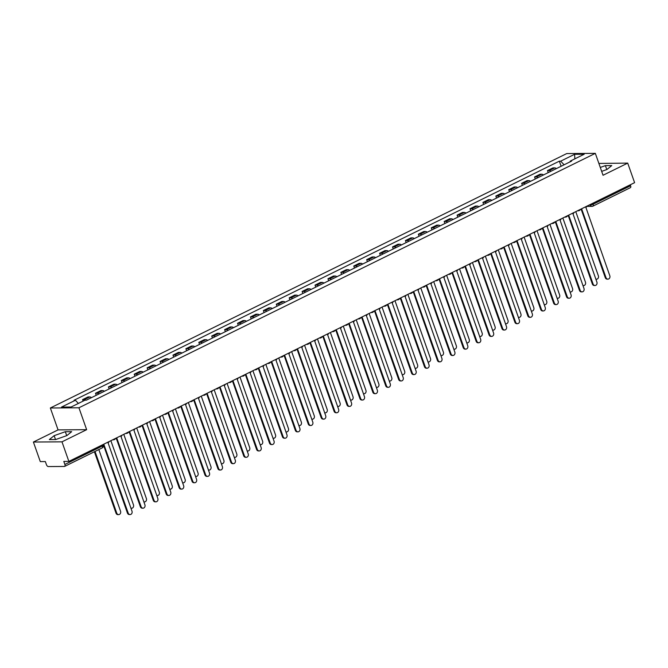 <?xml version="1.0" encoding="UTF-8"?>
<svg xmlns="http://www.w3.org/2000/svg" width="668" height="668" viewBox="0 0 668 668"><rect width="100%" height="100%" fill="white"/><g stroke="black" fill="none" stroke-linecap="round" stroke-linejoin="round"><path stroke-width="1" d="M33.4 442.041L61.982 441.84L68.862 461.396L634.6 182.665L627.711 163.117L603.045 175.267L595.33 153.356L566.748 153.565L50.35 407.981L58.066 429.891L33.4 442.041L40.289 461.596L45.34 461.563L46.418 464.602A2.129 1.06 -116.2 0 0 48.255 466.565L64.429 466.448A2.129 1.06 -116.2 0 0 64.679 466.389A2.129 1.06 -116.2 0 0 64.879 464.477L102.379 445.999A2.129 0.434 -19.4 0 0 103.239 445.297L102.989 444.579M627.711 163.117L598.879 163.443M61.982 441.84L86.648 429.683L78.933 407.781L595.33 153.356M68.862 461.396L63.802 461.429L64.879 464.477M630.275 184.794L630.617 185.746A2.129 1.06 63.8 0 1 630.408 187.666L592.908 206.145A2.129 1.06 -116.2 0 0 593.117 204.224L630.617 185.746M556.386 168.595A4.893 2.438 -116.2 0 0 554.699 167.877L552.954 167.885L547.493 170.582L549.238 170.565A4.893 2.438 63.8 0 1 550.916 171.284M548.211 172.62L547.493 170.582M543.468 174.958A4.893 2.438 -116.2 0 0 541.781 174.239L540.045 174.248L534.575 176.945L536.32 176.928A4.893 2.438 63.8 0 1 538.007 177.646M535.293 178.982L534.575 176.945M530.559 181.32A4.893 2.438 -116.2 0 0 528.872 180.602L527.127 180.611L521.666 183.308L523.403 183.291A4.893 2.438 63.8 0 1 525.09 184.009M522.384 185.345L521.666 183.308M517.642 187.683A4.893 2.438 -116.2 0 0 515.955 186.965L514.21 186.973L508.749 189.67L510.494 189.654A4.893 2.438 63.8 0 1 512.181 190.372M509.467 191.708L508.749 189.67M504.724 194.046A4.893 2.438 -116.2 0 0 503.046 193.328L501.301 193.336L495.831 196.033L497.576 196.016A4.893 2.438 63.8 0 1 499.263 196.734M496.549 198.07L495.831 196.033M491.815 200.408A4.893 2.438 -116.2 0 0 490.128 199.69L488.383 199.699L482.922 202.396L484.667 202.379A4.893 2.438 63.8 0 1 486.346 203.097M483.64 204.433L482.922 202.396M478.898 206.763A4.893 2.438 -116.2 0 0 477.211 206.053L475.474 206.061L470.005 208.758L471.75 208.742A4.893 2.438 63.8 0 1 473.437 209.46M470.723 210.796L470.005 208.758M465.988 213.125A4.893 2.438 -116.2 0 0 464.302 212.416L462.557 212.424L457.096 215.121L458.832 215.104A4.893 2.438 63.8 0 1 460.519 215.822M457.814 217.158L457.096 215.121M453.071 219.488A4.893 2.438 -116.2 0 0 451.384 218.778L449.639 218.787L444.178 221.484L445.923 221.467A4.893 2.438 63.8 0 1 447.61 222.185M444.896 223.521L444.178 221.484M440.154 225.851A4.893 2.438 -116.2 0 0 438.475 225.141L436.73 225.149L431.261 227.846L433.006 227.83A4.893 2.438 63.8 0 1 434.693 228.548M431.979 229.884L431.261 227.846M427.244 232.214A4.893 2.438 -116.2 0 0 425.558 231.504L423.813 231.512L418.352 234.201L420.097 234.192A4.893 2.438 63.8 0 1 421.775 234.911M419.07 236.247L418.352 234.201M414.327 238.576A4.893 2.438 -116.2 0 0 412.64 237.866L410.904 237.875L405.434 240.564L407.179 240.555A4.893 2.438 63.8 0 1 408.866 241.273M406.152 242.609L405.434 240.564M401.418 244.939A4.893 2.438 -116.2 0 0 399.731 244.229L397.986 244.237L392.525 246.926L394.262 246.918A4.893 2.438 63.8 0 1 395.949 247.636M393.243 248.972L392.525 246.926M388.5 251.302A4.893 2.438 -116.2 0 0 386.814 250.592L385.069 250.6L379.608 253.289L381.353 253.281A4.893 2.438 63.8 0 1 383.04 253.999M380.326 255.335L379.608 253.289M375.583 257.664A4.893 2.438 -116.2 0 0 373.905 256.955L372.159 256.963L366.69 259.652L368.435 259.643A4.893 2.438 63.8 0 1 370.122 260.361M367.408 261.697L366.69 259.652M362.674 264.027A4.893 2.438 -116.2 0 0 360.987 263.309L359.242 263.326L353.781 266.014L355.526 266.006A4.893 2.438 63.8 0 1 357.205 266.724M354.499 268.06L353.781 266.014M349.756 270.39A4.893 2.438 -116.2 0 0 348.07 269.672L346.333 269.688L340.864 272.377L342.609 272.369A4.893 2.438 63.8 0 1 344.296 273.087M341.582 274.423L340.864 272.377M336.847 276.752A4.893 2.438 -116.2 0 0 335.161 276.034L333.416 276.051L327.955 278.74L329.691 278.731A4.893 2.438 63.8 0 1 331.378 279.449M328.673 280.777L327.955 278.74M323.93 283.115A4.893 2.438 -116.2 0 0 322.243 282.397L320.498 282.414L315.037 285.102L316.782 285.094A4.893 2.438 63.8 0 1 318.469 285.812M315.755 287.14L315.037 285.102M311.012 289.478A4.893 2.438 -116.2 0 0 309.334 288.76L307.589 288.776L302.12 291.465L303.865 291.457A4.893 2.438 63.8 0 1 305.552 292.175M302.838 293.502L302.12 291.465M298.103 295.841A4.893 2.438 -116.2 0 0 296.417 295.122L294.671 295.139L289.211 297.828L290.956 297.819A4.893 2.438 63.8 0 1 292.634 298.529M289.929 299.865L289.211 297.828M285.186 302.203A4.893 2.438 -116.2 0 0 283.499 301.485L281.762 301.502L276.293 304.19L278.038 304.182A4.893 2.438 63.8 0 1 279.725 304.892M277.011 306.228L276.293 304.19M272.277 308.566A4.893 2.438 -116.2 0 0 270.59 307.848L268.845 307.864L263.384 310.553L265.121 310.545A4.893 2.438 63.8 0 1 266.808 311.255M264.102 312.591L263.384 310.553M259.359 314.929A4.893 2.438 -116.2 0 0 257.673 314.21L255.927 314.227L250.467 316.916L252.212 316.908A4.893 2.438 63.8 0 1 253.898 317.617M251.185 318.953L250.467 316.916M246.442 321.291A4.893 2.438 -116.2 0 0 244.764 320.573L243.018 320.59L237.557 323.279L239.294 323.27A4.893 2.438 63.8 0 1 240.981 323.98M238.276 325.316L237.557 323.279M233.533 327.654A4.893 2.438 -116.2 0 0 231.846 326.936L230.101 326.953L224.64 329.641L226.385 329.633A4.893 2.438 63.8 0 1 228.072 330.343M225.358 331.679L224.64 329.641M220.615 334.017A4.893 2.438 -116.2 0 0 218.929 333.299L217.192 333.315L211.723 336.004L213.468 335.996A4.893 2.438 63.8 0 1 215.154 336.705M212.441 338.041L211.723 336.004M207.706 340.379A4.893 2.438 -116.2 0 0 206.02 339.661L204.274 339.678L198.813 342.367L200.55 342.358A4.893 2.438 63.8 0 1 202.237 343.068M199.532 344.404L198.813 342.367M194.789 346.742A4.893 2.438 -116.2 0 0 193.102 346.024L191.357 346.041L185.896 348.729L187.641 348.721A4.893 2.438 63.8 0 1 189.328 349.431M186.614 350.767L185.896 348.729M181.871 353.105A4.893 2.438 -116.2 0 0 180.193 352.387L178.448 352.403L172.987 355.092L174.724 355.084A4.893 2.438 63.8 0 1 176.41 355.793M173.705 357.129L172.987 355.092M168.962 359.467A4.893 2.438 -116.2 0 0 167.276 358.749L165.53 358.766L160.069 361.455L161.815 361.438A4.893 2.438 63.8 0 1 163.501 362.156M160.788 363.492L160.069 361.455M156.045 365.83A4.893 2.438 -116.2 0 0 154.358 365.112L152.621 365.129L147.152 367.817L148.897 367.801A4.893 2.438 63.8 0 1 150.584 368.519M147.87 369.855L147.152 367.817M143.136 372.193A4.893 2.438 -116.2 0 0 141.449 371.475L139.704 371.491L134.243 374.18L135.988 374.163A4.893 2.438 63.8 0 1 137.666 374.882M134.961 376.218L134.243 374.18M130.218 378.556A4.893 2.438 -116.2 0 0 128.532 377.837L126.786 377.854L121.326 380.543L123.071 380.526A4.893 2.438 63.8 0 1 124.757 381.244M122.044 382.58L121.326 380.543M117.301 384.918A4.893 2.438 -116.2 0 0 115.622 384.2L113.877 384.209L108.416 386.906L110.153 386.889A4.893 2.438 63.8 0 1 111.84 387.607M109.134 388.943L108.416 386.906M104.392 391.281A4.893 2.438 -116.2 0 0 102.705 390.563L100.96 390.571L95.499 393.268L97.244 393.252A4.893 2.438 63.8 0 1 98.931 393.97M96.217 395.306L95.499 393.268M91.474 397.644A4.893 2.438 -116.2 0 0 89.788 396.926L88.051 396.934L82.582 399.631L84.327 399.614A4.893 2.438 63.8 0 1 85.796 400.174M83.108 401.109L82.582 399.631M564.084 164.796L560.677 161.163L574.58 154.308L584.183 154.241L570.28 161.097L570.113 161.831M560.677 161.163L559.333 161.172L74.064 400.257L75.4 400.241L61.498 407.096L71.1 407.029L85.003 400.174L86.347 400.165L571.624 161.088L570.28 161.097M50.35 407.981L78.933 407.781M601.668 171.367L606.962 169.497L611.771 165.581L605.4 165.622L600.29 167.434M58.066 429.891L86.648 429.683M55.72 439.536L66.892 435.578L71.693 431.662L65.322 431.703L54.15 435.67L49.349 439.577L55.72 439.536M561.12 166.257L559.333 161.172M75.4 400.241L78.398 403.43M574.58 154.308L574.872 158.825M606.786 169.555L605.4 165.622M55.511 439.536L54.15 435.67M66.708 435.636L65.322 431.703M580.392 209.376A2.129 1.795 89.6 0 0 581.828 209.41L606.001 277.637A2.447 2.062 89.6 0 0 609.809 275.759L585.886 207.414A2.129 1.795 89.6 0 0 586.88 206.178M607.922 279.14L607.179 279.149A2.447 2.062 -90.4 0 1 605.258 277.637L581.285 209.568M581.152 209.577L580.409 209.577A2.129 1.795 -90.4 0 1 580.275 209.577M595.831 279.099A2.447 2.062 89.6 0 0 598.378 275.842L575.774 211.647M567.474 215.739A2.129 1.795 89.6 0 0 568.919 215.772L593.084 284A2.447 2.062 89.6 0 0 596.9 282.121L572.977 213.777A2.129 1.795 89.6 0 0 573.971 212.541M595.013 285.503L594.269 285.512A2.447 2.062 -90.4 0 1 592.349 284L568.376 215.931M568.243 215.931L567.499 215.939A2.129 1.795 -90.4 0 1 567.357 215.931M554.557 222.102A2.129 1.795 89.6 0 0 556.001 222.135L580.175 290.363A2.447 2.062 89.6 0 0 583.982 288.484L560.06 220.139A2.129 1.795 89.6 0 0 561.053 218.904M582.095 291.866L581.352 291.874A2.447 2.062 -90.4 0 1 579.432 290.363L555.459 222.294M555.325 222.294L554.582 222.302A2.129 1.795 -90.4 0 1 554.44 222.294M582.922 285.461A2.447 2.062 89.6 0 0 585.469 282.205L562.857 218.01M570.004 291.824A2.447 2.062 89.6 0 0 572.551 288.568L549.948 224.373M541.648 228.464A2.129 1.795 89.6 0 0 543.092 228.498L567.257 296.726A2.447 2.062 89.6 0 0 571.065 294.847L547.142 226.502A2.129 1.795 89.6 0 0 548.136 225.266M569.178 298.229L568.435 298.237A2.447 2.062 -90.4 0 1 566.514 296.726L542.541 228.656M542.408 228.656L541.664 228.665A2.129 1.795 -90.4 0 1 541.531 228.656M528.73 234.827A2.129 1.795 89.6 0 0 530.175 234.86L554.348 303.08A2.447 2.062 89.6 0 0 558.156 301.21L534.233 232.865A2.129 1.795 89.6 0 0 535.227 231.629M556.269 304.591L555.525 304.6A2.447 2.062 -90.4 0 1 553.605 303.088L529.632 235.019M529.499 235.019L528.755 235.027A2.129 1.795 -90.4 0 1 528.613 235.019M515.821 241.19A2.129 1.795 89.6 0 0 517.257 241.223L541.431 309.443A2.447 2.062 89.6 0 0 545.238 307.572L521.316 239.227A2.129 1.795 89.6 0 0 522.309 237.992M543.351 310.954L542.608 310.962A2.447 2.062 -90.4 0 1 540.688 309.451L516.715 241.382M516.581 241.382L515.838 241.39A2.129 1.795 -90.4 0 1 515.704 241.382M557.087 298.187A2.447 2.062 89.6 0 0 559.634 294.93L537.03 230.736M544.178 304.55A2.447 2.062 89.6 0 0 546.725 301.293L524.121 237.098M531.26 310.912A2.447 2.062 89.6 0 0 533.807 307.656L511.204 243.461M502.904 247.552A2.129 1.795 89.6 0 0 504.348 247.586L528.522 315.805A2.447 2.062 89.6 0 0 532.329 313.935L508.406 245.59A2.129 1.795 89.6 0 0 509.4 244.354M530.442 317.317L529.699 317.325A2.447 2.062 -90.4 0 1 527.778 315.814L503.806 247.744M503.672 247.744L502.929 247.753A2.129 1.795 -90.4 0 1 502.787 247.744M518.351 317.275A2.447 2.062 89.6 0 0 520.898 314.01L498.286 249.824M489.986 253.915A2.129 1.795 89.6 0 0 491.431 253.949L515.604 322.168A2.447 2.062 89.6 0 0 519.412 320.298L495.489 251.953A2.129 1.795 89.6 0 0 496.483 250.717M517.525 323.679L516.781 323.688A2.447 2.062 -90.4 0 1 514.861 322.176L490.888 254.107M490.755 254.107L490.011 254.116A2.129 1.795 -90.4 0 1 489.869 254.107M505.434 323.638A2.447 2.062 89.6 0 0 507.981 320.373L485.377 256.186M477.077 260.278A2.129 1.795 89.6 0 0 478.522 260.311L502.687 328.531A2.447 2.062 89.6 0 0 506.494 326.66L482.572 258.316A2.129 1.795 89.6 0 0 483.574 257.08M504.607 330.042L503.864 330.05A2.447 2.062 -90.4 0 1 501.944 328.539L477.971 260.462M477.845 260.47L477.102 260.478A2.129 1.795 -90.4 0 1 476.96 260.47M492.516 330A2.447 2.062 89.6 0 0 495.063 326.736L472.46 262.549M464.16 266.641A2.129 1.795 89.6 0 0 465.604 266.674L489.778 334.893A2.447 2.062 89.6 0 0 493.585 333.023L469.662 264.67A2.129 1.795 89.6 0 0 470.656 263.442M491.698 336.405L490.955 336.413A2.447 2.062 -90.4 0 1 489.034 334.902L465.062 266.824M464.928 266.833L464.185 266.841A2.129 1.795 -90.4 0 1 464.043 266.833M479.607 336.363A2.447 2.062 89.6 0 0 482.154 333.098L459.551 268.912M451.251 273.003A2.129 1.795 89.6 0 0 452.687 273.037L476.86 341.256A2.447 2.062 89.6 0 0 480.668 339.386L456.745 271.033A2.129 1.795 89.6 0 0 457.739 269.805M478.781 342.767L478.037 342.776A2.447 2.062 -90.4 0 1 476.117 341.264L452.144 273.187M452.011 273.195L451.267 273.204A2.129 1.795 -90.4 0 1 451.134 273.195M438.333 279.366A2.129 1.795 89.6 0 0 439.778 279.399L463.951 347.619A2.447 2.062 89.6 0 0 467.759 345.748L443.836 277.395A2.129 1.795 89.6 0 0 444.83 276.168M465.872 349.13L465.128 349.139A2.447 2.062 -90.4 0 1 463.208 347.627L439.235 279.55M439.101 279.558L438.358 279.566A2.129 1.795 -90.4 0 1 438.216 279.558M425.424 285.729A2.129 1.795 89.6 0 0 426.86 285.762L451.034 353.982A2.447 2.062 89.6 0 0 454.841 352.111L430.918 283.758A2.129 1.795 89.6 0 0 431.912 282.531M452.954 355.493L452.211 355.501A2.447 2.062 -90.4 0 1 450.29 353.99L426.318 285.912M426.184 285.921L425.441 285.929A2.129 1.795 -90.4 0 1 425.307 285.921M412.507 292.091A2.129 1.795 89.6 0 0 413.951 292.125L438.116 360.344A2.447 2.062 89.6 0 0 441.924 358.474L418.001 290.121A2.129 1.795 89.6 0 0 419.003 288.885M440.037 361.856L439.293 361.864A2.447 2.062 -90.4 0 1 437.373 360.353L413.4 292.275M413.275 292.283L412.532 292.292A2.129 1.795 -90.4 0 1 412.39 292.283M399.589 298.454A2.129 1.795 89.6 0 0 401.034 298.487L425.207 366.707A2.447 2.062 89.6 0 0 429.015 364.837L405.092 296.483A2.129 1.795 89.6 0 0 406.086 295.248M427.128 368.218L426.384 368.227A2.447 2.062 -90.4 0 1 424.464 366.715L400.491 298.638M400.357 298.646L399.614 298.654A2.129 1.795 -90.4 0 1 399.472 298.646M386.68 304.817A2.129 1.795 89.6 0 0 388.116 304.85L412.29 373.07A2.447 2.062 89.6 0 0 416.097 371.199L392.174 302.846A2.129 1.795 89.6 0 0 393.168 301.61M414.21 374.581L413.467 374.589A2.447 2.062 -90.4 0 1 411.546 373.078L387.574 305M387.44 305.009L386.697 305.017A2.129 1.795 -90.4 0 1 386.563 305.009M466.69 342.726A2.447 2.062 89.6 0 0 469.237 339.461L446.633 275.274M453.781 349.088A2.447 2.062 89.6 0 0 456.327 345.824L433.716 281.637M440.863 355.451A2.447 2.062 89.6 0 0 443.41 352.186L420.807 288M427.946 361.814A2.447 2.062 89.6 0 0 430.493 358.549L407.889 294.363M415.037 368.177A2.447 2.062 89.6 0 0 417.584 364.912L394.98 300.725M402.119 374.539A2.447 2.062 89.6 0 0 404.666 371.274L382.063 307.088M373.763 311.179A2.129 1.795 89.6 0 0 375.207 311.213L399.38 379.432A2.447 2.062 89.6 0 0 403.188 377.554L379.265 309.209A2.129 1.795 89.6 0 0 380.259 307.973M401.301 380.944L400.558 380.944A2.447 2.062 -90.4 0 1 398.637 379.441L374.664 311.363M374.531 311.371L373.788 311.38A2.129 1.795 -90.4 0 1 373.646 311.371M389.21 380.902A2.447 2.062 89.6 0 0 391.757 377.637L369.145 313.451M360.854 317.542A2.129 1.795 89.6 0 0 362.29 317.576L386.463 385.795A2.447 2.062 89.6 0 0 390.271 383.916L366.348 315.572A2.129 1.795 89.6 0 0 367.342 314.336M388.384 387.306L387.64 387.306A2.447 2.062 -90.4 0 1 385.72 385.803L361.747 317.726M361.613 317.734L360.87 317.743A2.129 1.795 -90.4 0 1 360.737 317.734M376.293 387.265A2.447 2.062 89.6 0 0 378.839 384L356.236 319.813M347.936 323.896A2.129 1.795 89.6 0 0 349.381 323.938L373.546 392.158A2.447 2.062 89.6 0 0 377.353 390.279L353.43 321.934A2.129 1.795 89.6 0 0 354.432 320.698M375.466 393.669L374.723 393.669A2.447 2.062 -90.4 0 1 372.802 392.166L348.83 324.089M348.704 324.097L347.961 324.105A2.129 1.795 -90.4 0 1 347.819 324.097M363.375 393.627A2.447 2.062 89.6 0 0 365.922 390.363L343.319 326.176M335.019 330.259A2.129 1.795 89.6 0 0 336.463 330.301L360.636 398.52A2.447 2.062 89.6 0 0 364.444 396.642L340.521 328.297A2.129 1.795 89.6 0 0 341.515 327.061M362.557 400.032L361.814 400.032A2.447 2.062 -90.4 0 1 359.893 398.529L335.921 330.451M335.787 330.46L335.044 330.468A2.129 1.795 -90.4 0 1 334.902 330.46M350.466 399.99A2.447 2.062 89.6 0 0 353.013 396.725L330.409 332.539M322.11 336.622A2.129 1.795 89.6 0 0 323.546 336.664L347.719 404.883A2.447 2.062 89.6 0 0 351.527 403.004L327.604 334.66A2.129 1.795 89.6 0 0 328.598 333.424M349.64 406.394L348.896 406.394A2.447 2.062 -90.4 0 1 346.976 404.891L323.003 336.814M322.869 336.822L322.126 336.831A2.129 1.795 -90.4 0 1 321.993 336.822M337.549 406.353A2.447 2.062 89.6 0 0 340.096 403.088L317.492 338.901M309.192 342.985A2.129 1.795 89.6 0 0 310.637 343.018L334.81 411.246A2.447 2.062 89.6 0 0 338.618 409.367L314.695 341.022A2.129 1.795 89.6 0 0 315.688 339.787M336.73 412.757L335.987 412.757A2.447 2.062 -90.4 0 1 334.067 411.254L310.094 343.177M309.96 343.185L309.217 343.193A2.129 1.795 -90.4 0 1 309.075 343.185M324.64 412.715A2.447 2.062 89.6 0 0 327.186 409.451L304.575 345.264M296.283 349.347A2.129 1.795 89.6 0 0 297.719 349.381L321.892 417.609A2.447 2.062 89.6 0 0 325.7 415.73L301.777 347.385A2.129 1.795 89.6 0 0 302.771 346.149M323.813 419.12L323.07 419.12A2.447 2.062 -90.4 0 1 321.149 417.617L297.176 349.539M297.043 349.548L296.3 349.556A2.129 1.795 -90.4 0 1 296.166 349.548M311.722 419.078A2.447 2.062 89.6 0 0 314.269 415.813L291.666 351.627M283.366 355.71A2.129 1.795 89.6 0 0 284.81 355.743L308.975 423.971A2.447 2.062 89.6 0 0 312.783 422.092L288.86 353.748A2.129 1.795 89.6 0 0 289.862 352.512M310.896 425.483L310.161 425.483A2.447 2.062 -90.4 0 1 308.232 423.98L284.259 355.902M284.134 355.91L283.391 355.919A2.129 1.795 -90.4 0 1 283.249 355.91M298.805 425.441A2.447 2.062 89.6 0 0 301.351 422.176L278.748 357.99M270.448 362.073A2.129 1.795 89.6 0 0 271.893 362.106L296.066 430.334A2.447 2.062 89.6 0 0 299.874 428.455L275.951 360.11A2.129 1.795 89.6 0 0 276.944 358.875M297.986 431.845L297.243 431.845A2.447 2.062 -90.4 0 1 295.323 430.342L271.35 362.265M271.216 362.273L270.473 362.281A2.129 1.795 -90.4 0 1 270.331 362.273M285.896 431.804A2.447 2.062 89.6 0 0 288.442 428.539L265.839 364.352M257.539 368.435A2.129 1.795 89.6 0 0 258.975 368.469L283.149 436.697A2.447 2.062 89.6 0 0 286.956 434.818L263.033 366.473A2.129 1.795 89.6 0 0 264.027 365.237M285.069 438.208L284.326 438.208A2.447 2.062 -90.4 0 1 282.405 436.705L258.433 368.627M258.299 368.636L257.556 368.636A2.129 1.795 -90.4 0 1 257.422 368.636M272.978 438.166A2.447 2.062 89.6 0 0 275.525 434.901L252.921 370.715M244.622 374.798A2.129 1.795 89.6 0 0 246.066 374.831L270.239 443.059A2.447 2.062 89.6 0 0 274.047 441.181L250.124 372.836A2.129 1.795 89.6 0 0 251.118 371.6M272.16 444.571L271.417 444.571A2.447 2.062 -90.4 0 1 269.496 443.068L245.523 374.99M245.39 374.998L244.647 374.998A2.129 1.795 -90.4 0 1 244.505 374.998M260.069 444.529A2.447 2.062 89.6 0 0 262.616 441.264L240.004 377.078M231.712 381.161A2.129 1.795 89.6 0 0 233.149 381.194L257.322 449.422A2.447 2.062 89.6 0 0 261.13 447.543L237.207 379.199A2.129 1.795 89.6 0 0 238.2 377.963M259.242 450.933L258.499 450.933A2.447 2.062 -90.4 0 1 256.579 449.43L232.606 381.353M232.472 381.361L231.729 381.361A2.129 1.795 -90.4 0 1 231.596 381.361M247.152 450.892A2.447 2.062 89.6 0 0 249.698 447.627L227.095 383.44M218.795 387.524A2.129 1.795 89.6 0 0 220.24 387.557L244.404 455.785A2.447 2.062 89.6 0 0 248.212 453.906L224.289 385.561A2.129 1.795 89.6 0 0 225.291 384.325M246.333 457.296L245.59 457.296A2.447 2.062 -90.4 0 1 243.661 455.793L219.689 387.716M219.563 387.724L218.82 387.724A2.129 1.795 -90.4 0 1 218.678 387.724M234.243 457.254A2.447 2.062 89.6 0 0 236.781 453.99L214.177 389.803M205.878 393.886A2.129 1.795 89.6 0 0 207.322 393.92L231.495 462.147A2.447 2.062 89.6 0 0 235.303 460.269L211.38 391.924A2.129 1.795 89.6 0 0 212.374 390.688M233.416 463.659L232.673 463.659A2.447 2.062 -90.4 0 1 230.752 462.147L206.779 394.078M206.646 394.087L205.903 394.087A2.129 1.795 -90.4 0 1 205.761 394.087M221.325 463.609A2.447 2.062 89.6 0 0 223.872 460.352L201.268 396.166M192.968 400.249A2.129 1.795 89.6 0 0 194.405 400.282L218.578 468.51A2.447 2.062 89.6 0 0 222.386 466.631L198.463 398.287A2.129 1.795 89.6 0 0 199.456 397.051M220.498 470.013L219.755 470.021A2.447 2.062 -90.4 0 1 217.835 468.51L193.862 400.441M193.728 400.449L192.985 400.449A2.129 1.795 -90.4 0 1 192.852 400.449M208.408 469.971A2.447 2.062 89.6 0 0 210.954 466.715L188.351 402.52M180.051 406.612A2.129 1.795 89.6 0 0 181.496 406.645L205.669 474.873A2.447 2.062 89.6 0 0 209.476 472.994L185.554 404.649A2.129 1.795 89.6 0 0 186.547 403.414M207.589 476.376L206.846 476.384A2.447 2.062 -90.4 0 1 204.926 474.873L180.953 406.804M180.819 406.812L180.076 406.812A2.129 1.795 -90.4 0 1 179.934 406.812M195.499 476.334A2.447 2.062 89.6 0 0 198.045 473.078L175.433 408.883M167.142 412.974A2.129 1.795 89.6 0 0 168.578 413.008L192.751 481.236A2.447 2.062 89.6 0 0 196.559 479.357L172.636 411.012A2.129 1.795 89.6 0 0 173.63 409.776M194.672 482.739L193.929 482.747A2.447 2.062 -90.4 0 1 192.008 481.236L168.035 413.166M167.902 413.175L167.159 413.175A2.129 1.795 -90.4 0 1 167.025 413.175M182.581 482.697A2.447 2.062 89.6 0 0 185.128 479.44L162.524 415.245M154.224 419.337A2.129 1.795 89.6 0 0 155.669 419.37L179.834 487.598A2.447 2.062 89.6 0 0 183.642 485.72L159.719 417.375A2.129 1.795 89.6 0 0 160.721 416.139M181.763 489.101L181.02 489.11A2.447 2.062 -90.4 0 1 179.091 487.598L155.118 419.529M154.993 419.537L154.25 419.537A2.129 1.795 -90.4 0 1 154.108 419.537M169.672 489.06A2.447 2.062 89.6 0 0 172.21 485.803L149.607 421.608M141.307 425.7A2.129 1.795 89.6 0 0 142.752 425.733L166.925 493.961A2.447 2.062 89.6 0 0 170.732 492.082L146.81 423.737A2.129 1.795 89.6 0 0 147.803 422.502M168.845 495.464L168.102 495.472A2.447 2.062 -90.4 0 1 166.182 493.961L142.209 425.892M142.075 425.9L141.332 425.9A2.129 1.795 -90.4 0 1 141.19 425.9M156.755 495.422A2.447 2.062 89.6 0 0 159.301 492.166L136.698 427.971M128.398 432.062A2.129 1.795 89.6 0 0 129.834 432.096L154.007 500.324A2.447 2.062 89.6 0 0 157.815 498.445L133.892 430.1A2.129 1.795 89.6 0 0 134.886 428.864M155.928 501.827L155.185 501.835A2.447 2.062 -90.4 0 1 153.264 500.324L129.291 432.254M129.158 432.263L128.415 432.263A2.129 1.795 -90.4 0 1 128.281 432.263M143.837 501.785A2.447 2.062 89.6 0 0 146.384 498.528L123.78 434.334M115.481 438.425A2.129 1.795 89.6 0 0 116.925 438.459L141.098 506.686A2.447 2.062 89.6 0 0 144.906 504.808L120.983 436.463A2.129 1.795 89.6 0 0 121.977 435.227M143.019 508.189L142.276 508.198A2.447 2.062 -90.4 0 1 140.355 506.686L116.382 438.617M116.249 438.625L115.506 438.625A2.129 1.795 -90.4 0 1 115.364 438.625M130.928 508.148A2.447 2.062 89.6 0 0 133.475 504.891L110.863 440.696M103.331 444.988L103.131 444.988A2.129 1.795 89.6 0 0 104.008 444.821L128.181 513.049A2.447 2.062 89.6 0 0 131.988 511.17L108.066 442.826A2.129 1.795 89.6 0 0 109.059 441.59M130.101 514.552L129.358 514.56A2.447 2.062 -90.4 0 1 127.438 513.049L103.465 444.98M95.023 451.434L116.75 513.124A2.447 2.062 89.6 0 0 120.557 511.254L98.831 449.564M118.67 514.636L117.927 514.644A2.447 2.062 -90.4 0 1 116.007 513.133L94.388 451.752M589.159 205.059L590.312 205.051A2.129 0.434 -19.4 0 0 593.117 204.224L592.775 203.272M590.145 204.567L590.312 205.051A2.129 1.795 -90.4 0 0 591.982 206.362A2.129 2.129 0 0 0 592.908 206.145A2.129 1.06 -116.2 0 1 592.666 206.195A2.129 1.795 -90.4 0 1 591.982 206.362L586.805 206.395M97.244 393.252L102.705 390.563M110.153 386.889L115.622 384.2M123.071 380.526L128.532 377.837M135.988 374.163L141.449 371.475M148.897 367.801L154.358 365.112M161.815 361.438L167.276 358.749M174.724 355.084L180.193 352.387M187.641 348.721L193.102 346.024M200.55 342.358L206.02 339.661M213.468 335.996L218.929 333.299M226.385 329.633L231.846 326.936M239.294 323.27L244.764 320.573M252.212 316.908L257.673 314.21M265.121 310.545L270.59 307.848M278.038 304.182L283.499 301.485M290.956 297.819L296.417 295.122M303.865 291.457L309.334 288.76M316.782 285.094L322.243 282.397M329.691 278.731L335.161 276.034M342.609 272.369L348.07 269.672M355.526 266.006L360.987 263.309M368.435 259.643L373.905 256.955M381.353 253.281L386.814 250.592M394.262 246.918L399.731 244.229M407.179 240.555L412.64 237.866M420.097 234.192L425.558 231.504M433.006 227.83L438.475 225.141M445.923 221.467L451.384 218.778M458.832 215.104L464.302 212.416M471.75 208.742L477.211 206.053M484.667 202.379L490.128 199.69M497.576 196.016L503.046 193.328M510.494 189.654L515.955 186.965M523.403 183.291L528.872 180.602M536.32 176.928L541.781 174.239M549.238 170.565L554.699 167.877M84.327 399.614L89.788 396.926M577.803 210.645A2.129 1.795 89.6 0 0 579.056 210.595M564.886 217.008A2.129 1.795 89.6 0 0 566.138 216.958M551.977 223.371A2.129 1.795 89.6 0 0 553.229 223.321M539.059 229.734A2.129 1.795 89.6 0 0 540.312 229.683M526.15 236.096A2.129 1.795 89.6 0 0 527.403 236.046M513.233 242.459A2.129 1.795 89.6 0 0 514.485 242.409M500.315 248.822A2.129 1.795 89.6 0 0 501.576 248.772M487.406 255.184A2.129 1.795 89.6 0 0 488.659 255.134M474.489 261.547A2.129 1.795 89.6 0 0 475.741 261.497M461.58 267.91A2.129 1.795 89.6 0 0 462.832 267.86M448.662 274.272A2.129 1.795 89.6 0 0 449.915 274.222M435.745 280.635A2.129 1.795 89.6 0 0 437.006 280.585M422.836 286.998A2.129 1.795 89.6 0 0 424.088 286.948M409.918 293.361A2.129 1.795 89.6 0 0 411.171 293.31M397.009 299.723A2.129 1.795 89.6 0 0 398.262 299.673M384.092 306.086A2.129 1.795 89.6 0 0 385.344 306.036M371.174 312.449A2.129 1.795 89.6 0 0 372.435 312.399M358.265 318.811A2.129 1.795 89.6 0 0 359.518 318.761M345.348 325.174A2.129 1.795 89.6 0 0 346.6 325.124M332.439 331.537A2.129 1.795 89.6 0 0 333.691 331.478M319.521 337.899A2.129 1.795 89.6 0 0 320.774 337.841M306.612 344.262A2.129 1.795 89.6 0 0 307.864 344.204M293.695 350.625A2.129 1.795 89.6 0 0 294.947 350.566M280.777 356.988A2.129 1.795 89.6 0 0 282.03 356.929M267.868 363.35A2.129 1.795 89.6 0 0 269.12 363.292M254.951 369.713A2.129 1.795 89.6 0 0 256.203 369.654M242.041 376.076A2.129 1.795 89.6 0 0 243.294 376.017M229.124 382.438A2.129 1.795 89.6 0 0 230.376 382.38M216.207 388.801A2.129 1.795 89.6 0 0 217.459 388.743M203.297 395.164A2.129 1.795 89.6 0 0 204.55 395.105M190.38 401.526A2.129 1.795 89.6 0 0 191.632 401.468M177.471 407.889A2.129 1.795 89.6 0 0 178.723 407.831M164.553 414.252A2.129 1.795 89.6 0 0 165.806 414.193M151.636 420.615A2.129 1.795 89.6 0 0 152.888 420.556M138.727 426.977A2.129 1.795 89.6 0 0 139.979 426.919M125.809 433.34A2.129 1.795 89.6 0 0 127.062 433.281M112.9 439.703A2.129 1.795 89.6 0 0 114.153 439.644M102.045 445.047L102.379 445.999A2.129 1.06 -116.2 0 1 102.179 447.919A2.129 2.129 0 0 0 103.239 445.297M101.928 447.969A2.129 1.06 -116.2 0 0 102.179 447.919L64.679 466.389M606.001 277.637L605.258 277.637M593.084 284L592.349 284M580.175 290.363L579.432 290.363M567.257 296.726L566.514 296.726M554.348 303.08L553.605 303.088M541.431 309.443L540.688 309.451M528.522 315.805L527.778 315.814M515.604 322.168L514.861 322.176M502.687 328.531L501.944 328.539M489.778 334.893L489.034 334.902M476.86 341.256L476.117 341.264M463.951 347.619L463.208 347.627M451.034 353.982L450.29 353.99M438.116 360.344L437.373 360.353M425.207 366.707L424.464 366.715M412.29 373.07L411.546 373.078M399.38 379.432L398.637 379.441M386.463 385.795L385.72 385.803M373.546 392.158L372.802 392.166M360.636 398.52L359.893 398.529M347.719 404.883L346.976 404.891M334.81 411.246L334.067 411.254M321.892 417.609L321.149 417.617M308.975 423.971L308.232 423.98M296.066 430.334L295.323 430.342M283.149 436.697L282.405 436.705M270.239 443.059L269.496 443.068M257.322 449.422L256.579 449.43M244.404 455.785L243.661 455.793M231.495 462.147L230.752 462.147M218.578 468.51L217.835 468.51M205.669 474.873L204.926 474.873M192.751 481.236L192.008 481.236M179.834 487.598L179.091 487.598M166.925 493.961L166.182 493.961M154.007 500.324L153.264 500.324M141.098 506.686L140.355 506.686M128.181 513.049L127.438 513.049M116.007 513.133L116.75 513.124M577.57 210.762L578.379 210.754A2.129 2.129 0 0 0 580.35 209.393M564.66 217.125L565.462 217.117A2.129 2.129 0 0 0 567.433 215.756M551.743 223.488L552.553 223.479A2.129 2.129 0 0 0 554.524 222.118M538.834 229.85L539.635 229.842A2.129 2.129 0 0 0 541.606 228.481M525.916 236.213L526.726 236.205A2.129 2.129 0 0 0 528.697 234.844M512.999 242.576L513.809 242.567A2.129 2.129 0 0 0 515.779 241.206M500.09 248.939L500.891 248.93A2.129 2.129 0 0 0 502.862 247.569M487.172 255.301L487.982 255.293A2.129 2.129 0 0 0 489.953 253.932M474.263 261.664L475.065 261.656A2.129 2.129 0 0 0 477.035 260.295M461.346 268.027L462.156 268.018A2.129 2.129 0 0 0 464.126 266.657M448.428 274.389L449.238 274.381A2.129 2.129 0 0 0 451.209 273.02M435.519 280.752L436.321 280.744A2.129 2.129 0 0 0 438.291 279.383M422.602 287.115L423.412 287.106A2.129 2.129 0 0 0 425.382 285.745M409.693 293.477L410.494 293.469A2.129 2.129 0 0 0 412.465 292.108M396.775 299.84L397.585 299.832A2.129 2.129 0 0 0 399.556 298.471M383.858 306.203L384.668 306.195A2.129 2.129 0 0 0 386.638 304.833M370.949 312.566L371.75 312.557A2.129 2.129 0 0 0 373.721 311.196M358.031 318.928L358.841 318.92A2.129 2.129 0 0 0 360.812 317.559M345.122 325.291L345.924 325.283A2.129 2.129 0 0 0 347.894 323.922M332.205 331.654L333.015 331.645A2.129 2.129 0 0 0 334.985 330.284M319.287 338.016L320.097 338.008A2.129 2.129 0 0 0 322.068 336.647M306.378 344.379L307.188 344.371A2.129 2.129 0 0 0 309.15 343.01M293.461 350.742L294.271 350.733A2.129 2.129 0 0 0 296.241 349.372M280.552 357.104L281.353 357.096A2.129 2.129 0 0 0 283.324 355.735M267.634 363.467L268.444 363.459A2.129 2.129 0 0 0 270.415 362.098M254.717 369.821L255.527 369.821A2.129 2.129 0 0 0 257.497 368.46M241.808 376.184L242.618 376.184A2.129 2.129 0 0 0 244.58 374.823M228.89 382.547L229.7 382.547A2.129 2.129 0 0 0 231.671 381.186M215.981 388.91L216.783 388.91A2.129 2.129 0 0 0 218.753 387.549M203.064 395.272L203.874 395.272A2.129 2.129 0 0 0 205.844 393.903M190.146 401.635L190.956 401.635A2.129 2.129 0 0 0 192.927 400.266M177.237 407.998L178.047 407.998A2.129 2.129 0 0 0 180.018 406.628M164.32 414.36L165.13 414.36A2.129 2.129 0 0 0 167.1 412.991M151.411 420.723L152.212 420.723A2.129 2.129 0 0 0 154.183 419.354M138.493 427.086L139.303 427.086A2.129 2.129 0 0 0 141.274 425.716M125.576 433.449L126.386 433.449A2.129 2.129 0 0 0 128.356 432.079M112.667 439.811L113.477 439.811A2.129 2.129 0 0 0 115.447 438.442M595.881 279.232L596.491 279.224M582.964 285.595L583.582 285.587M570.046 291.949L570.664 291.949M557.137 298.312L557.747 298.312M544.22 304.675L544.837 304.675M531.31 311.037L531.92 311.037M518.393 317.4L519.011 317.4M505.476 323.763L506.094 323.763M492.566 330.126L493.176 330.126M479.649 336.488L480.267 336.488M466.74 342.851L467.35 342.851M453.822 349.214L454.44 349.214M440.905 355.576L441.523 355.576M427.996 361.939L428.605 361.939M415.079 368.302L415.696 368.302M402.169 374.664L402.779 374.664M389.252 381.027L389.87 381.027M376.334 387.39L376.952 387.39M363.425 393.753L364.035 393.753M350.508 400.115L351.126 400.115M337.599 406.478L338.208 406.47M324.681 412.841L325.299 412.832M311.764 419.203L312.382 419.195M298.855 425.566L299.464 425.558M285.937 431.929L286.555 431.92M273.028 438.291L273.638 438.283M260.111 444.654L260.729 444.646M247.193 451.017L247.811 451.009M234.284 457.38L234.894 457.371M221.367 463.742L221.985 463.734M208.458 470.105L209.067 470.097M195.54 476.468L196.158 476.459M182.631 482.83L183.241 482.822M169.714 489.193L170.323 489.185M156.796 495.556L157.414 495.547M143.887 501.918L144.497 501.91M130.97 508.281L131.588 508.273"/></g></svg>
